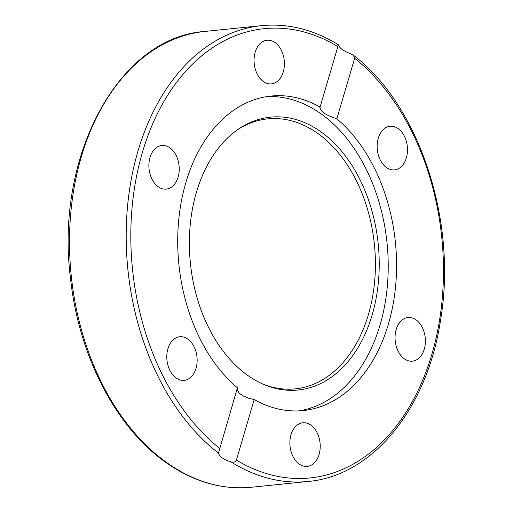 <?xml version="1.0" encoding="UTF-8"?>
<svg xmlns="http://www.w3.org/2000/svg" width="513" height="513" viewBox="0 0 513 513"><rect width="100%" height="100%" fill="white"/><g stroke="black" fill="none" stroke-linecap="round" stroke-linejoin="round"><path stroke-width="0.77" d="M237.077 389.053L238.981 393.003L243.104 395.959L249.254 398.415L254.211 399.55L236.403 460.065C235.653 461.937 233.864 462.553 231.042 461.905C223.636 459.545 219.442 456.615 218.461 453.114L237.436 387.828A158.075 108.807 -95.8 0 1 185.866 182.532A158.075 108.807 -95.8 0 1 271.082 96.059A158.075 108.807 -95.8 0 1 320.067 107.076L337.881 46.561C338.24 44.734 338.452 44.278 338.516 45.202C339.638 48.209 343.832 51.14 351.097 53.993L353.354 55.192L354.65 58.29L336.842 118.798C325.216 114.912 319.625 111.007 320.067 107.076L319.862 107.525M266.927 96.604A158.075 108.807 -95.8 0 1 387.052 243.111A158.075 108.807 -95.8 0 1 299.021 410.881M336.842 118.798A158.075 108.807 -95.8 0 1 395.138 290.659A158.075 108.807 -95.8 0 1 303.196 410.567A158.075 108.807 -95.8 0 1 254.211 399.55M401.608 166.347A21.924 15.095 -95.8 0 1 394.542 169.886A21.924 15.095 -95.8 0 1 378.35 155.073A21.924 15.095 -95.8 0 1 383.025 129.795A21.924 15.095 -95.8 0 1 390.085 126.256A21.924 15.095 -95.8 0 1 406.277 141.069A21.924 15.095 -95.8 0 1 401.608 166.347M290.005 445.848A21.924 15.095 -95.8 0 1 302.817 422.763A21.924 15.095 -95.8 0 1 320.086 443.315A21.924 15.095 -95.8 0 1 307.281 466.394A21.924 15.095 -95.8 0 1 290.005 445.848M404.468 358.876A21.924 15.095 -95.8 0 1 395.151 335.04A21.924 15.095 -95.8 0 1 407.995 317.521A21.924 15.095 -95.8 0 1 415.972 319.798A21.924 15.095 -95.8 0 1 425.29 343.633A21.924 15.095 -95.8 0 1 412.452 361.152A21.924 15.095 -95.8 0 1 404.468 358.876M338.324 44.798L338.516 45.202M191.259 376.831A21.924 15.095 -95.8 0 1 184.199 380.37A21.924 15.095 -95.8 0 1 168.001 365.564A21.924 15.095 -95.8 0 1 172.676 340.286A21.924 15.095 -95.8 0 1 179.736 336.746A21.924 15.095 -95.8 0 1 195.928 351.559A21.924 15.095 -95.8 0 1 191.259 376.831M158.305 186.835A21.924 15.095 -95.8 0 1 148.988 162.999A21.924 15.095 -95.8 0 1 161.832 145.48A21.924 15.095 -95.8 0 1 169.809 147.75A21.924 15.095 -95.8 0 1 179.127 171.592A21.924 15.095 -95.8 0 1 166.283 189.105A21.924 15.095 -95.8 0 1 158.305 186.835M254.191 63.317A21.924 15.095 -95.8 0 1 267.004 40.238A21.924 15.095 -95.8 0 1 284.273 60.784A21.924 15.095 -95.8 0 1 271.467 83.863A21.924 15.095 -95.8 0 1 254.191 63.317M196.453 192.202A137.125 94.392 -95.8 0 1 238.801 128.891A137.125 94.392 -95.8 0 1 378.209 244.015A137.125 94.392 -95.8 0 1 264.945 384.936A137.125 94.392 -95.8 0 1 196.453 192.202M237.622 129.706A135.695 93.411 -95.8 0 1 374.4 244.406A135.695 93.411 -95.8 0 1 263.631 384.384M354.65 58.29A225.816 155.445 -95.8 0 1 431.818 354.432A225.816 155.445 -95.8 0 1 236.403 460.065M231.042 461.905A229.093 157.696 84.2 0 0 308.05 481.463C372.4 476.038 427.214 408.778 440.481 320.58C457.634 221.796 419.557 105.293 353.354 55.192M168.014 463.489A229.093 157.696 -95.8 0 1 70.653 214.46A229.093 157.696 -95.8 0 1 204.828 31.44C118.445 37.18 54.41 157.049 70.634 279.431C79.034 356.708 116.669 428.746 167.001 463.252C194.094 481.989 222.219 489.992 251.37 487.247A229.093 157.696 -95.8 0 1 168.014 463.489M204.828 31.44L261.508 25.65A229.093 157.696 84.2 0 0 127.782 203.885A229.093 157.696 84.2 0 0 218.461 453.114M219.628 448.343A225.816 155.445 -95.8 0 1 142.46 152.201A225.816 155.445 -95.8 0 1 337.881 46.561M251.37 487.247L308.05 481.463M338.375 44.714C313.437 29.478 287.819 23.123 261.508 25.65"/></g></svg>
